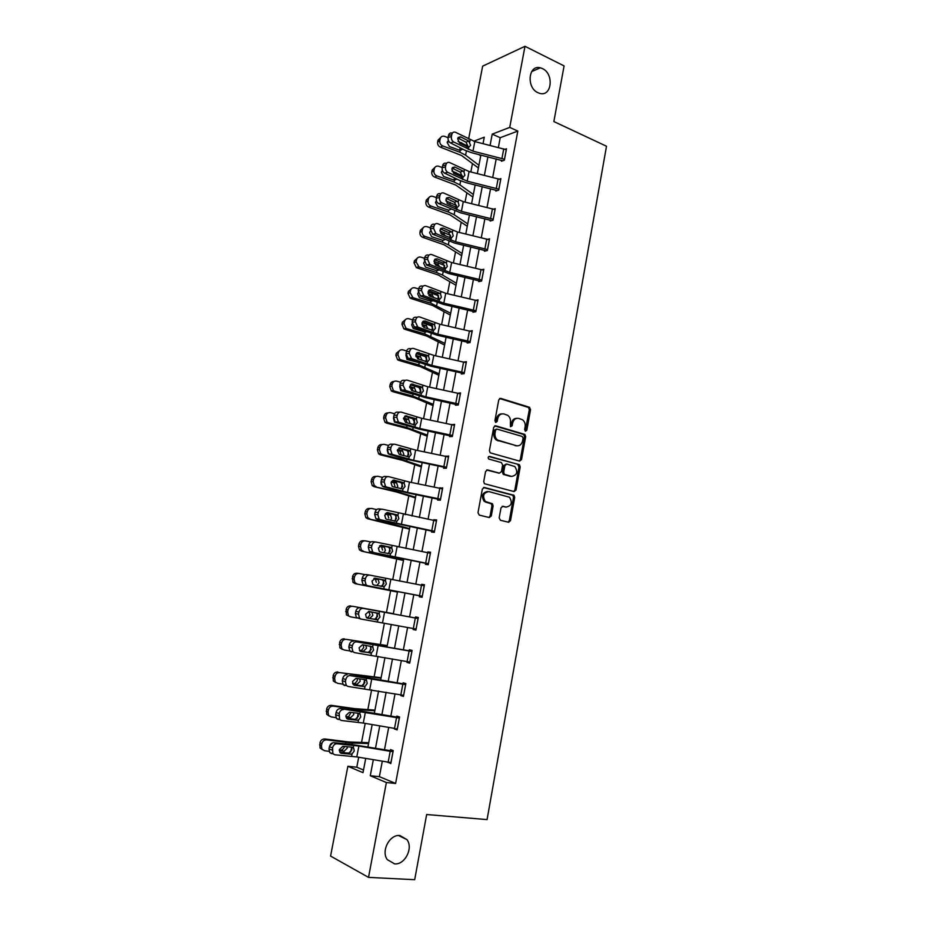 <?xml version="1.0" encoding="UTF-8"?>
<svg xmlns="http://www.w3.org/2000/svg" width="926" height="926" viewBox="0 0 926 926"><rect width="100%" height="100%" fill="white"/><g stroke="black" fill="none" stroke-linecap="round" stroke-linejoin="round"><path stroke-width="1.39" d="M525.493 431.215L526.836 430.185L530.552 409.628L529.336 407.22L500.735 398.388L498.755 399.858L494.912 420.74L495.792 422.453L497.181 421.411L497.679 418.702C498.697 414.987 500.804 413.413 503.999 413.968L507.737 415.334C509.902 417.036 510.782 419.42 510.388 422.488L510.457 426.724L511.418 423.205L512.622 423.147C513.617 419.455 515.689 417.881 518.826 418.436L522.484 419.756C524.637 421.434 525.517 423.795 525.123 426.863L524.637 429.537L525.493 431.215M525.181 431.053L529.336 409.697L528.491 407.463L499.646 398.516M495.514 422.325L496.498 418.772L497.679 418.702M510.457 426.724L512.124 425.833L512.622 423.147M399.87 835.53C389.742 834.176 380.829 851.052 387.265 859.606L394.603 863.877C404.928 865.023 413.528 847.915 406.919 839.581L399.87 835.53M542.439 68.593L540.286 67.818C528.352 64.403 526.142 87.727 537.96 92.704L539.742 93.364C551.803 97.114 554.315 73.802 542.439 68.593M499.172 517.889L500.434 520.262L508.548 522.241L510.504 520.655L514.706 497.401L513.999 495.283L484.356 487.481L482.342 489.055L477.99 512.703L479.274 515.111L489.298 517.553L491.301 515.956L493.13 505.885L492.447 503.779L485.351 501.441C482.214 495.931 483.384 492.644 488.882 491.579L509.508 497.239C512.68 502.656 511.557 505.932 506.14 507.078L502.968 506.279L501.001 507.853L499.172 517.889M468.614 139.062L482.654 66.14L524.996 46.3L564.084 65.92L553.864 121.561L606.507 146.239L487.076 819.591L426.655 814.521L414.686 879.7L368.525 877.373L330.582 856.075L347.875 766.277L363.004 772.666L365.724 758.406M524.996 46.3L509.728 127.406L492.215 134.131L490.074 145.417M382.322 761.16L379.382 776.659L395.61 783.442L517.819 131.075L509.728 127.406M395.61 783.442L386.373 782.539L368.525 877.373M519.59 461.113L521.523 459.597L525.667 436.632L524.868 434.433L495.688 425.798L493.708 427.303L489.414 450.638L490.178 452.826L519.59 461.113M520.204 466.924L516.037 490.028L514.092 491.579L484.437 483.708L483.719 481.566L485.571 471.496L487.574 469.945L499.45 473.14L501.429 471.6L502.633 464.991L501.383 462.572L488.673 459.007C487.805 457.548 488.095 456.692 489.553 456.402L519.451 464.759L520.204 466.924L519.011 466.912L514.844 489.993L516.037 490.028M508.93 521.512L508.791 522.287M517.819 131.075L500.214 137.708L498.362 147.5M496.209 158.878L492.713 177.375M490.572 188.696L487.03 207.436M484.9 218.71L481.3 237.704M479.182 248.92L475.547 268.158M473.441 279.316L469.748 298.82M467.653 309.932L463.914 329.691M461.819 340.733L458.034 360.758M455.962 371.743L452.12 392.034M450.059 402.96L446.17 423.518M444.11 434.387L440.174 455.21M438.125 466.021L434.144 487.122M432.106 497.864L428.067 519.243M426.041 529.927L421.943 551.583M419.941 562.198L415.797 584.144M413.795 594.689L409.593 616.901M407.602 627.481L403.389 649.763M401.34 660.562L397.127 682.856M395.043 693.863L390.83 716.168M388.7 727.396L384.487 749.713M501.603 160.291L501.429 161.24L504.346 160.221L506.499 148.773L505.133 149.271M495.989 190.085L495.804 191.045L498.72 190.131L500.885 178.602L499.427 179.088M490.34 220.075L490.155 221.048L493.049 220.226L495.236 208.628L493.662 209.091M484.645 250.263L484.46 251.235L487.354 250.518L489.553 238.839L487.828 239.29M478.916 280.647L478.73 281.631L481.613 281.006L483.823 269.258L481.948 269.686M473.151 311.229L472.966 312.212L475.837 311.692L478.059 299.874L475.987 300.279M467.352 342.018L467.167 343.002L470.026 342.597L472.26 330.686L469.933 331.057M464.354 372.692L431.875 365.411L411.665 358.64L408.424 358.825L431.03 366.256L461.484 372.993L461.322 374L464.169 373.687L466.426 361.707L463.764 362.031M455.627 404.199L455.442 405.206L458.277 404.998L460.546 392.937L457.699 393.249L427.789 386.744L407.475 380.204C405.461 379.787 404.118 380.794 403.435 383.202L403.041 385.251L405.495 390.425L401.444 390.089L399.812 385.355L403.041 385.251M449.712 435.602L449.527 436.609L452.351 436.516L454.631 424.363L451.761 424.71L421.735 418.309L401.271 412.139C399.245 411.769 397.891 412.788 397.208 415.23L396.814 417.29L398.342 421.932L399.28 422.418L395.124 421.92L393.585 417.29L396.814 417.29M389.811 454.527L405.507 459.007L442.964 467.017L443.716 467.202L443.566 468.22L446.378 468.232L448.682 456.009L445.8 456.391L415.635 450.094L395.032 444.283C392.994 443.948 391.629 445.012 390.946 447.466L390.54 449.538L391.976 454.087L393.029 454.643L388.758 453.971L387.323 449.446L390.54 449.538M437.755 499.033L437.57 500.052L440.371 500.179L442.686 487.863L439.781 488.28L409.5 482.087L388.758 476.659C386.698 476.358 385.32 477.457 384.626 479.934L384.221 482.018L385.563 486.463L386.732 487.076L382.369 486.243L381.026 481.821L384.221 482.018M431.724 531.061L431.528 532.091L434.317 532.334L436.644 519.937L433.854 519.741L433.738 520.377L382.426 509.242C380.355 508.987 378.977 510.122 378.271 512.61L377.866 514.717L379.128 519.058L380.389 519.729L375.933 518.734L374.671 514.405L377.866 514.717M370.828 552.185L425.601 563.309L425.451 564.351L428.229 564.698L430.567 552.22L427.789 551.919L427.638 552.695L376.06 542.057C373.977 541.849 372.576 543.006 371.87 545.518L371.465 547.636L372.634 551.884L374.011 552.614L369.451 551.456L368.282 547.22L371.465 547.636M419.524 595.777L419.328 596.819L422.094 597.293L424.455 584.734L421.689 584.306L421.504 585.232L369.648 575.092C367.553 574.93 366.14 576.122 365.434 578.657L365.018 580.787L366.106 584.943L367.587 585.73L362.934 584.399L361.846 580.266L365.018 580.787M415.543 616.913L415.334 617.966L363.189 608.359C361.071 608.243 359.658 609.458 358.941 612.028L358.524 614.169L359.543 618.221L361.117 619.066L413.332 628.546L413.158 629.518L415.913 630.108L418.297 617.457L415.543 616.913M411.896 651.464L409.859 662.067L407.104 661.604L406.954 662.437L409.697 663.143L412.093 650.411L409.35 649.751L409.153 650.804M405.646 684.65L403.609 695.322L400.831 694.882L400.715 695.576L403.435 696.398L405.854 683.585L403.123 682.809L402.914 683.874M399.465 717.534L364.751 711.677L340.421 708.598L399.326 718.055L397.3 728.808L394.418 728.947L397.138 729.896L399.569 716.99L396.849 716.087L396.641 717.164M390.529 749.597L390.321 750.673L350.549 744.273L333.788 742.687L336.914 743.763C334.737 743.821 333.267 745.187 332.538 747.838L332.862 753.741L334.784 754.771L356.788 756.924L388.156 762.133L390.795 763.614L393.237 750.616L390.529 749.597M472.434 163.694L470.848 171.958M466.831 192.932L465.072 202.088M461.194 222.356L459.261 232.426M455.511 251.976L453.416 262.961M449.805 281.782L447.524 293.704M444.063 311.773L441.598 324.644M438.276 341.972L435.625 355.792M432.454 372.356L429.618 387.137M426.597 402.937L423.576 418.702M420.693 433.715L417.487 450.476M414.755 464.702L411.352 482.469M408.783 495.885L405.183 514.682M402.775 527.276L398.979 547.104M396.722 558.876L392.717 579.745M390.622 590.684L386.455 612.422M384.394 623.198L380.297 644.589M378.04 656.36L374.092 676.964M371.639 689.754L367.853 709.559M365.203 723.38L361.557 742.374M358.709 757.237L356.799 767.214L363.501 770.015M356.799 767.214L347.875 766.277M483.048 143.646L484.275 137.187L473.684 141.25M367.911 746.935L372.171 724.572M374.324 713.321L378.584 690.981M380.69 679.95L384.961 657.61M387.022 646.788L391.281 624.471M393.307 613.869L397.555 591.621M399.569 581.053L403.759 559.061M405.796 548.435L409.929 526.732M411.977 516.037L416.063 494.611M418.112 483.847L422.152 462.711M424.212 451.888L428.206 431.018M430.277 420.138L434.213 399.534M436.296 388.596L440.174 368.27M442.281 357.262L446.1 337.203M448.219 326.137L451.992 306.344M454.122 295.22L457.849 275.682M459.979 264.512L463.66 245.228M465.801 233.989L469.436 214.971M471.589 203.685L475.177 184.899M477.33 173.567L480.872 155.036M373.328 759.667L370.273 775.733L386.373 782.539M487.909 156.795L484.391 175.315M482.238 186.647L478.673 205.398M476.531 216.684L472.908 235.69M470.778 246.918L467.121 266.179M464.991 277.349L461.287 296.876M459.169 307.988L455.418 327.769M453.312 338.823L449.504 358.871M447.408 369.868L443.554 390.17M441.47 401.108L437.57 421.689M435.498 432.558L431.539 453.416M429.479 464.227L425.462 485.351M423.425 496.105L419.351 517.507M417.325 528.19L413.204 549.882M411.179 560.508L407.012 582.477M404.998 593.034L400.773 615.258M398.759 625.849L394.522 648.154M392.474 658.965L388.225 681.281M386.13 692.301L381.894 714.629M379.753 725.868L375.505 748.208M500.214 137.708L492.215 134.131M379.382 776.659L370.273 775.733M457.71 393.18L458.752 393.492M451.807 424.502L454.469 425.265M445.857 456.043L448.543 456.761M439.873 487.782L442.57 488.465M433.854 519.741L436.563 520.377M427.789 551.919L430.521 552.509M421.689 584.306L424.432 584.862M413.158 629.518L415.936 630.016M406.954 662.437L409.743 662.889M400.715 695.576L403.516 695.982M394.418 728.947L397.242 729.306M388.087 762.549L390.934 762.862M516.777 418.332C514.011 418.332 512.228 419.953 511.418 423.205M501.892 413.864C499.102 413.887 497.308 415.531 496.498 418.772M519.324 461.032L520.331 459.609L524.463 436.667L523.665 434.479L494.669 425.902M523.086 438.125L522.229 436.447L496.973 429.085L495.584 430.127L495.051 432.986C494.658 435.984 495.491 438.334 497.575 440.047L516.384 445.73C519.521 446.228 521.593 444.63 522.577 440.95L523.086 438.125M496.348 429.108L494.403 430.173L495.584 430.127M517.044 445.869L496.382 440.081C494.31 438.368 493.465 436.03 493.871 433.032L494.403 430.173M513.733 491.486L514.844 489.993M486.671 470.014L498.952 473.128M488.766 456.53L518.977 464.528M511.615 476.404C517.078 475.269 518.155 471.982 514.821 466.542L506.846 464.076L504.89 465.604L503.686 472.202L504.415 474.355L511.904 476.473M506.128 464.076L503.698 465.604L504.89 465.604M510.423 476.392L503.223 474.344L502.494 472.191L503.698 465.604M519.011 466.912L517.784 464.528M506.256 507.101L502.17 506.325M487.481 491.486C482.145 492.759 481.045 496.07 484.182 501.394L486.926 502.251M488.882 517.449L490.12 515.886L491.949 505.839L491.266 503.732L485.745 502.193M508.108 522.137L509.312 520.586L513.513 497.355L512.807 495.248L483.499 487.527M468.047 146.192L458.011 141.354M448.057 137.661L444.075 136.215C442.049 135.925 440.753 136.805 440.186 138.854L438.01 140.162L440.753 137.465M480.698 155.927L478.904 154.538M478.927 165.256L465.604 155.174L459.852 152.223L442.651 145.914L440.475 147.199C438.345 146.181 437.396 144.468 437.639 142.072L438.01 140.162M478.406 167.976L461.461 155.441L440.475 147.199M462.722 149.121L460.187 150.452L449.423 146.563L447.165 142.454L448.45 140.59M437.639 142.072L439.804 140.764L440.186 138.854M439.804 140.764C439.572 143.171 440.521 144.884 442.651 145.914M449.434 142.129L447.478 141.574M460.002 149.341L459.967 147.72M451.39 136.562L451.772 134.617C452.351 132.487 453.543 131.689 455.337 132.21L474.806 141.562L506.29 149.711L504.496 159.26L472.978 151.146L453.705 142.002L450.406 142.87C448.601 141.69 447.825 139.884 448.103 137.442L451.39 136.562C451.124 139.004 451.888 140.821 453.705 142.002M502.737 160.788L471.982 152.813L464.991 150.278L450.406 142.87M468.012 146.447L466.056 142.199L468.706 141.007L460.708 136.886L458.15 137.557M451.772 134.617L448.473 135.509L448.103 137.442M448.473 135.509C449.064 133.379 450.244 132.58 452.038 133.101L452.49 132.985M457.907 138.009L466.056 142.199M468.706 141.007L470.628 145.289L468.695 147.384L459.516 143.055L457.687 138.726L460.708 136.886M462.317 175.755L451.934 171.009M442.234 167.537L438.473 166.182C436.331 165.777 434.942 166.645 434.317 168.81L432.164 170.025L435 167.282M473.348 194.472L459.886 184.853L454.087 182.005L436.794 175.882L434.641 177.063C432.5 176.056 431.551 174.354 431.782 171.947L432.164 170.025M472.862 197.03L455.742 185.05L434.641 177.063M456.865 179.1L454.435 180.234L443.612 176.449L441.343 172.352L442.443 170.581M431.782 171.947L433.947 170.743L434.317 168.81M433.947 170.743C433.704 173.162 434.653 174.875 436.794 175.882M455.129 173.995L455.939 172.444M442.941 171.611L441.737 171.333M454.272 178.973L454.319 177.861M456.518 205.491L445.915 200.896M436.389 197.597L432.801 196.358C430.555 195.826 429.097 196.706 428.414 198.974L426.273 200.074L429.224 197.273M467.734 223.884L454.134 214.728L448.3 211.996L430.914 206.047L428.657 207.077C426.573 206.07 425.659 204.38 425.902 202.007L426.273 200.074M467.283 226.257L449.99 214.855L428.761 207.111M446.98 203.107L450.869 205.132M450.939 209.264L448.647 210.202L437.697 206.498L435.475 202.435L436.412 200.78M425.902 202.007L428.043 200.919L428.414 198.974M428.043 200.919C427.8 203.292 428.715 204.982 430.81 206L430.914 206.047M498.894 189.17L467.213 181.16L447.814 172.34L444.526 173.104C442.709 171.97 441.933 170.164 442.2 167.71L445.487 166.923C445.221 169.389 445.996 171.194 447.814 172.34M497.216 190.606L466.241 182.711L459.215 180.246L444.526 173.104M500.7 179.563L469.065 171.518L449.596 162.536C447.733 161.946 446.494 162.756 445.869 164.978L445.487 166.923M461.912 177.294L462.259 176.357L460.291 172.132L462.931 171.032L454.874 167.062L452.397 167.652M445.869 164.978L442.582 165.766L442.2 167.71M442.582 165.766C443.207 163.555 444.445 162.744 446.297 163.335L446.633 163.254M452.12 168.104L460.291 172.132M462.931 171.032L463.984 171.935L464.864 175.292L462.919 177.422L453.671 173.278L451.83 168.972L454.874 167.062M495.051 209.589L493.199 219.242L461.426 211.359L441.887 202.875L438.554 203.523C436.748 202.4 435.996 200.618 436.262 198.187L439.549 197.493C439.271 199.935 440.035 201.718 441.829 202.852L441.887 202.875M491.671 220.619L460.477 212.795L438.611 203.546M495.016 209.577L463.289 201.66L443.797 193.059C441.864 192.411 440.579 193.233 439.931 195.525L439.549 197.493M456.043 207.54L456.46 206.452L454.481 202.25L457.108 201.255L448.994 197.446L446.621 197.944M439.931 195.525L436.644 196.231L436.262 198.187M436.644 196.231C437.303 193.939 438.588 193.129 440.51 193.766L440.764 193.719M446.297 198.407L454.481 202.25L457.131 201.266L458.173 202.134L459.053 205.491L457.108 207.667L447.756 203.674L445.927 199.414L448.994 197.446M450.638 235.412L439.919 231.002M430.486 227.854L426.886 226.65C424.64 226.141 423.17 227.044 422.476 229.335L420.358 230.331L423.413 227.472M462.086 253.481L448.346 244.788L442.466 242.172L424.988 236.396L422.511 237.241C420.566 236.176 419.721 234.521 419.976 232.276L420.358 230.331M461.669 255.68L444.202 244.846L422.846 237.369M440.521 233.051L443.994 234.266L445.406 235.887M444.943 239.614L442.813 240.366L431.62 236.709L429.571 232.727L430.37 231.199M419.976 232.276L422.094 231.292L422.476 229.335M422.094 231.292C421.839 233.549 422.696 235.204 424.652 236.269L424.988 236.396M444.688 265.496L433.958 261.329M424.559 258.308L420.936 257.139C418.668 256.664 417.186 257.578 416.503 259.893L414.397 260.785L417.591 257.868M456.402 283.275L442.524 275.045L436.597 272.545L419.027 266.954L416.33 267.591L414.003 262.741L414.397 260.785M456.009 285.289L438.38 275.034L416.897 267.822M434.248 263.285L438.137 264.593L439.746 266.757M438.866 270.161L436.389 270.612L425.509 267.105L423.633 263.216L424.293 261.826M414.003 262.741L416.121 261.861L416.503 259.893M416.121 261.861L419.027 266.954M438.635 295.776L428.02 291.875M418.587 288.958L414.941 287.836C412.66 287.384 411.179 288.322 410.484 290.648L408.389 291.435L411.734 288.461M450.673 313.254L430.694 303.115L413.019 297.721L410.125 298.126L408.007 293.403L408.389 291.435M450.325 315.083L432.511 305.43L410.912 298.473M428.043 293.762L432.245 295.116L433.958 297.79M432.72 300.892L430.486 301.181L419.374 297.697L417.661 293.901L418.193 292.662M408.007 293.403L410.102 292.628L410.484 290.648M410.102 292.628L413.019 297.721M430.023 296.158L428.9 295.452M487.539 249.545L455.592 241.767L435.926 233.607L432.65 234.197L430.289 228.872L433.565 228.271L435.926 233.607M486.104 250.83L454.666 243.087L432.65 234.197M489.368 239.811L457.467 231.998L437.836 223.733C435.903 223.12 434.607 223.976 433.947 226.291L433.565 228.271M450.117 237.982L450.638 236.743L448.635 232.565L451.251 231.685L443.091 228.016L440.811 228.433M433.947 226.291L430.671 226.893L430.289 228.872M430.671 226.893C431.331 224.59 432.627 223.745 434.56 224.347L434.954 224.277M440.44 228.907L448.635 232.565M451.251 231.685L452.328 232.542L453.219 235.899L451.251 238.109L441.725 234.255L440 230.065L443.091 228.016M481.798 280.022L449.723 272.371L429.919 264.558L426.655 265.044L424.282 259.743L427.546 259.245L429.919 264.558M480.525 281.238L448.809 273.575L426.655 265.044M483.638 270.23L451.61 262.544L431.852 254.615C429.895 254.037 428.588 254.916 427.928 257.254L427.546 259.245M445.36 262.301L446.436 263.146L447.339 266.491L445.36 268.748L444.144 268.609L444.769 267.244L442.755 263.088L445.36 262.301L437.13 258.805L434.988 259.13M427.928 257.254L424.664 257.764L424.282 259.743M424.664 257.764C425.323 255.437 426.631 254.557 428.576 255.136L429.12 255.044M434.56 259.604L442.755 263.088M444.144 268.609L435.66 265.021L434.016 260.912L437.13 258.805M476.022 310.708L443.82 303.184L423.876 295.707L420.612 296.1L418.216 290.833L421.48 290.428L423.876 295.707M474.945 311.854L442.917 304.26L420.612 296.1M475.987 310.696L477.851 300.846L445.719 293.287L425.81 285.694C423.853 285.162 422.534 286.076 421.862 288.426L421.48 290.428M438.137 299.457L438.855 297.94L436.84 293.797L439.422 293.137L431.134 289.792L429.132 290.035M421.862 288.426L418.61 288.843L418.216 290.833M418.61 288.843C419.281 286.493 420.589 285.59 422.557 286.122L423.263 286.03M428.645 290.509L436.84 293.797M439.422 293.137L440.51 293.947L441.413 297.292L439.422 299.596L429.907 296.17L428.009 291.968L431.134 289.792M470.211 341.601L437.871 334.193L417.788 327.063L414.535 327.353L412.128 322.132L415.369 321.82L417.788 327.063M469.366 342.689L436.991 335.154L414.535 327.353M472.075 331.682L439.781 324.227L419.744 316.993C417.765 316.495 416.434 317.433 415.762 319.806L415.369 321.82M432.06 330.489L432.917 328.834L430.879 324.725L433.449 324.158L425.103 320.986L423.251 321.16M415.762 319.806L412.521 320.118L412.128 322.132M412.521 320.118C413.193 317.757 414.512 316.819 416.492 317.317L417.383 317.224M422.707 321.623L430.879 324.725M433.449 324.158L434.549 324.957L435.451 328.302L433.449 330.64L423.865 327.41L421.943 323.232L425.103 320.986M461.484 372.993L463.81 373.734M466.241 362.703L433.808 355.387L413.633 348.489C411.63 348.037 410.299 349.009 409.616 351.394L409.223 353.431L411.665 358.64M425.948 361.742L426.932 359.948L424.872 355.85L427.442 355.399L417.348 352.493M409.616 351.394L406.387 351.614L405.993 353.639L409.223 353.431M406.387 351.614C407.058 349.229 408.389 348.269 410.38 348.72L411.48 348.639M416.746 352.945L424.872 355.85M408.424 358.825L405.993 353.639M427.442 355.399L428.541 356.174L429.456 359.519L427.442 361.892L417.776 358.848L415.855 354.704L419.027 352.389M458.474 403.991L425.856 396.837L405.495 390.425M458.277 404.986L425.022 397.555L402.254 390.517M460.361 393.932L457.687 393.249L455.789 403.308M420.612 388.908L419.779 393.191L420.902 391.258L418.841 387.184L421.388 386.848L411.422 384.047M403.435 383.202L400.206 383.318L399.812 385.355M400.206 383.318C400.889 380.91 402.231 379.915 404.234 380.331L405.553 380.285M410.75 384.475L418.841 387.184M421.388 386.848L422.499 387.6L423.425 390.934L421.388 393.353L411.653 390.506L409.709 386.397L412.915 384.001M449.851 434.838L451.761 424.71L454.411 425.37L452.501 435.486L419.779 428.472L399.28 422.418M452.374 436.343L418.98 429.074L396.062 422.406M516.858 445.892L516.025 445.742M413.528 424.872L414.836 422.777L412.764 418.726L415.299 418.506L405.461 415.832M397.208 415.23L393.99 415.242L393.585 417.29M393.99 415.242C394.673 412.811 396.027 411.792 398.053 412.163L399.615 412.151M404.731 416.214L412.764 418.726M415.299 418.506L416.411 419.235L417.337 422.569L415.299 425.034L405.495 422.383L403.528 418.297L406.757 415.82M443.867 466.588L445.788 456.391L448.45 457.016L446.54 467.213L413.679 460.326L393.029 454.643M443.716 467.202L446.436 467.919M407.232 456.75L408.736 454.504L407.637 451.066L406.641 450.487L409.165 450.383L399.476 447.837M390.946 447.466L387.728 447.374L387.323 449.446M387.728 447.374C388.422 444.931 389.777 443.878 391.825 444.202L393.631 444.248M398.701 448.172L406.641 450.487M409.165 450.383L410.287 451.089L411.225 454.411L409.165 456.923L399.291 454.469L397.312 450.406L400.564 447.871M440.556 499.149L407.521 492.389L386.732 487.076M440.463 499.693L406.769 492.725L383.526 486.856M442.489 488.893L439.781 488.28L437.836 498.535M400.854 488.847L402.59 486.451L401.583 483.106L400.472 482.458L402.984 482.469L393.457 480.073M384.626 479.934L381.431 479.737L381.026 481.821M381.431 479.737C382.125 477.26 383.491 476.172 385.552 476.473L387.635 476.589M392.647 480.351L400.472 482.458M402.984 482.469L404.118 483.152L405.056 486.474L402.995 489.032L393.041 486.775L392.126 486.289L391.05 482.747L394.326 480.131M434.514 531.293L380.389 519.729M434.433 531.686L377.195 519.405M436.459 520.968L433.727 520.377L431.782 530.714M394.395 521.164L396.397 518.606L395.483 515.365L394.279 514.648L396.768 514.775L387.392 512.553M378.271 512.61L375.076 512.31L374.671 514.405M375.076 512.31C375.782 509.821 377.16 508.698 379.232 508.953L381.593 509.161M386.593 512.749L394.279 514.648M396.768 514.775L397.96 515.493L398.863 518.745L396.779 521.35L386.744 519.301L385.748 518.768L384.741 515.307L388.04 512.61M428.425 563.656L374.011 552.614M425.601 563.309L428.379 563.888M430.382 553.262L427.638 552.695L425.671 563.101M387.844 553.69L390.17 550.993L389.325 547.833L388.029 547.046L390.506 547.289L381.304 545.264M371.87 545.518L368.687 545.113L368.282 547.22M368.687 545.113C369.393 542.601 370.794 541.455 372.877 541.652L375.528 541.988M380.551 545.368L388.029 547.046M390.506 547.289L391.791 548.076L392.612 551.248L390.517 553.898L380.412 552.046L379.336 551.468L378.387 548.088L381.709 545.31M422.291 596.24L367.587 585.73M422.279 596.321L364.416 585.186M424.258 585.776L421.504 585.232L419.524 595.707M381.084 586.424L383.896 583.588L383.121 580.521L381.743 579.676L384.209 580.035L375.169 578.206M365.434 578.657L362.263 578.137L361.846 580.266M362.263 578.137C362.969 575.602 364.369 574.421 366.476 574.583L369.416 575.058M374.59 578.218L381.743 579.676M384.209 580.035L385.575 580.891L386.327 583.97L384.209 586.656L374.035 585.024L372.877 584.399L371.997 581.088L375.343 578.241M416.11 629.043L413.332 628.546L415.323 618.001L363.189 608.359M418.101 618.475L415.299 617.966L418.066 618.499L416.075 629.043M367.032 618.036L374.625 619.309L377.576 616.403L376.882 613.429L375.852 612.642M358.941 612.028L355.781 611.392L355.364 613.533L358.524 614.169M355.781 611.392C356.498 608.845 357.911 607.618 360.029 607.745M360.955 619.043L356.383 617.573L355.364 613.533M377.866 619.644L367.61 618.221L366.383 617.561L365.562 614.32L368.93 611.392L379.035 613.614L379.996 616.901L377.866 619.644L377.426 621.936M411.862 651.464L409.107 650.978L407.104 661.604L354.6 652.645L352.933 651.742L351.996 647.783L352.412 645.63L349.264 644.878L348.836 647.043L351.996 647.783M411.931 651.267L356.695 641.857C354.554 641.787 353.13 643.038 352.412 645.63M409.107 650.978L356.695 641.857M360.156 651.233L368.247 652.425L371.222 649.45L370.087 646.059M349.264 644.878C349.982 642.308 351.405 641.058 353.535 641.128M351.44 651.881L349.785 650.978L348.836 647.043M371.476 652.865L361.152 651.649L359.844 650.955L359.08 647.783L362.471 644.774L372.646 646.788L373.618 650.075L371.476 652.865L371.037 655.168M405.611 684.638L402.845 684.187L400.831 694.882L348.037 686.444L346.289 685.506L345.41 681.64L345.838 679.464L342.689 678.608L342.273 680.772L345.41 681.64M405.715 684.291L363.501 677.033L350.144 675.586C347.991 675.563 346.555 676.848 345.838 679.464M402.845 684.187L350.144 675.586M353.373 684.696L361.823 685.761L364.821 682.728L364.242 679.904L366.638 680.645L367.205 683.469L365.052 686.305L363.71 686.525L354.635 685.321L353.257 684.569L352.551 681.478L355.978 678.388L365.041 679.638L366.638 680.645M342.689 678.608C343.419 676.003 344.854 674.718 346.995 674.741M344.9 685.576L343.141 684.627L342.273 680.772M396.548 717.627L394.522 728.392L363.293 723.056L341.428 720.486L339.599 719.502L339.205 713.529L336.08 712.557L335.652 714.745L338.777 715.717M346.613 718.414L355.352 719.317L358.374 716.226L357.841 713.483L360.226 714.351L360.746 717.094L358.57 719.977L357.228 720.22L348.083 719.213L346.637 718.437L345.977 715.416L349.426 712.244L358.559 713.286L360.226 714.351M336.08 712.557C336.809 709.929 338.256 708.61 340.421 708.598M338.303 719.502L336.462 718.507L335.652 714.745M343.558 709.559C341.381 709.571 339.935 710.902 339.205 713.529M390.992 762.526L388.156 762.133L390.205 751.299L358.883 746.043L336.914 743.763M393.168 750.998L390.286 750.673M393.029 751.704L390.205 751.299M339.842 752.375L348.847 753.116L351.88 749.956L351.405 747.294L353.767 748.277L354.241 750.963L352.054 753.891L350.699 754.169L341.474 753.347L339.969 752.537L339.356 749.585L342.828 746.321L352.042 747.178L353.767 748.277M332.538 747.838L329.413 746.75L328.985 748.949L332.11 750.048M329.413 746.75C330.154 744.099 331.612 742.745 333.788 742.687M331.658 753.66L329.737 752.63L328.985 748.949M432.477 326.218L422.106 322.653M412.579 319.829L408.91 318.741C406.618 318.312 405.125 319.273 404.43 321.623L402.347 322.283L405.866 319.262M444.92 343.419L424.745 333.892L406.977 328.684L403.875 328.857L401.953 324.274L402.347 322.283M444.607 345.074L426.62 336.011L404.882 329.32M421.897 324.47L426.307 325.836L428.055 328.846M426.458 331.821L424.536 331.948L413.193 328.487L411.642 324.795L412.058 323.718M401.953 324.274L404.037 323.614L404.43 321.623M404.037 323.614L405.97 328.221L406.977 328.684M424.814 327.758L422.291 325.871M426.18 356.846L416.225 353.651M406.583 350.908L402.845 349.843C400.541 349.438 399.037 350.422 398.33 352.783L396.27 353.338L399.963 350.271M439.121 373.791L418.76 364.867L400.889 359.855L398.817 360.376L397.613 359.797L395.877 355.341L396.27 353.338M438.843 375.25L420.67 366.8L398.817 360.376M415.774 355.41L420.45 356.823L422.082 359.994M420.057 362.923L406.989 359.485L405.901 354.982M395.877 355.341L397.937 354.797L398.33 352.783M397.937 354.797L399.685 359.265L400.889 359.855M419.108 359.323L418.147 357.586L415.913 356.591M419.628 387.624L410.38 384.869M400.576 382.195L396.733 381.153C394.418 380.771 392.902 381.778 392.196 384.163L390.147 384.603C390.714 382.507 392.011 381.466 394.048 381.489M433.287 404.349L412.741 396.05L394.765 391.235L392.705 391.64L391.316 390.934L389.753 386.617L390.147 384.603M433.044 405.634L414.698 397.786L392.705 391.64M409.686 386.57L414.559 388.017L416.017 391.71M389.753 386.617L391.802 386.188L392.196 384.163M391.802 386.188L393.365 390.517L394.765 391.235M412.741 396.05L413.1 394.187L400.761 390.679L399.719 386.478M413.204 391.027L412.151 388.607L409.651 387.566M407.209 416.989L404.616 416.318M394.569 413.714L390.575 412.672C388.249 412.325 386.721 413.355 386.015 415.751L383.977 416.075C384.591 413.876 385.968 412.822 388.11 412.927M427.418 435.116L406.676 427.442L388.596 422.823L386.559 423.113L384.985 422.279L383.584 418.101L383.977 416.075M427.21 436.204L408.679 428.981L386.559 423.113M403.609 417.962L408.609 419.432L409.975 423.032M383.584 418.101L385.621 417.788L386.015 415.751M385.621 417.788L387.022 421.99L388.596 422.823M393.492 418.193L394.488 422.082L403.886 424.826M407.139 422.893L406.109 419.837L403.47 418.784M388.573 445.441L384.383 444.399C382.044 444.086 380.505 445.128 379.787 447.559L377.773 447.767C378.445 445.452 379.891 444.387 382.137 444.573M409.466 450.985L408.655 451.02M421.515 466.079L400.576 459.041L382.392 454.62L380.366 454.805L378.63 453.844L377.38 449.805L377.773 447.767M421.342 466.97L402.613 460.384L380.366 454.805M397.567 449.573L402.625 451.043L403.886 454.562L403.493 455.673M377.38 449.805L379.394 449.608L379.787 447.559M379.394 449.608L380.655 453.659L382.392 454.62M389.557 454.435L388.191 453.694L387.242 450.163M401.027 454.55L400.032 451.263L397.347 450.233M382.6 477.399L378.144 476.346C375.794 476.057 374.254 477.133 373.525 479.575L371.534 479.656C372.252 477.226 373.78 476.161 376.13 476.45L376.153 476.45M415.566 497.239L394.43 490.849L374.127 486.694L372.252 485.618L371.129 481.705L371.534 479.656M415.427 497.945L396.513 491.995L374.127 486.694M391.559 481.416L396.594 482.863L397.763 486.312L397.08 487.852M371.129 481.705L373.132 481.636L373.525 479.575M373.132 481.636L374.254 485.548L376.141 486.636M381.292 484.726L380.933 482.446M394.916 486.185L393.909 482.909L391.304 481.925M376.662 509.578L371.87 508.513C369.497 508.247 367.946 509.346 367.228 511.8L365.238 511.765C365.967 509.323 367.506 508.224 369.868 508.49L370.365 508.501M409.57 528.619L388.237 522.877L367.853 518.803L365.839 517.611L364.832 513.837L365.238 511.765M409.477 529.116L367.853 518.803M385.598 513.49L390.517 514.902L391.594 518.271L390.552 520.227M364.832 513.837L366.823 513.884L367.228 511.8M366.823 513.884L367.819 517.669L369.844 518.861M388.758 518.028L387.751 514.763L385.332 513.849M370.794 541.988L365.55 540.888C363.166 540.657 361.603 541.779 360.874 544.256L358.906 544.094C359.635 541.629 361.186 540.506 363.571 540.749L364.578 540.819M403.551 560.195L361.545 551.132L359.392 549.824L358.501 546.178L358.906 544.094M403.493 560.496L361.545 551.132M379.718 545.808L384.394 547.15L385.39 550.438L383.827 552.799M358.501 546.178L360.469 546.34L360.874 544.256M360.469 546.34L361.36 549.998L363.513 551.317M382.565 550.102L381.547 546.826L379.475 546.016M365.087 574.652L359.184 573.495C356.788 573.287 355.225 574.433 354.484 576.933L352.54 576.643C353.269 574.155 354.832 573.02 357.228 573.229L358.756 573.437M397.485 591.98L355.179 583.681L352.91 582.257L352.54 576.643M397.462 592.073L355.179 583.681M374.035 578.368L378.213 579.618L379.139 582.836L376.87 585.533M352.123 578.738L354.079 579.028L354.484 576.933M354.079 579.028L354.866 582.558L357.135 583.982M376.326 582.373L375.377 579.167L373.861 578.449M393.342 613.66L352.783 606.31C350.364 606.136 348.789 607.306 348.049 609.829L346.116 609.424C346.856 606.912 348.431 605.743 350.838 605.917M393.342 613.695L352.783 606.31M356.892 617.989L350.722 616.878L346.405 614.922L346.116 609.424M369.173 611.739L371.997 612.306L372.854 615.443L369.798 618.302L366.534 617.711L367.865 617.561L370.041 614.876L368.675 611.357M345.711 611.53L347.632 611.936L348.049 609.829M347.632 611.936L348.338 615.35M366.65 617.792L369.208 618.255M350.433 616.82L346.405 614.922M387.253 645.596L346.324 639.357C343.905 639.206 342.319 640.398 341.567 642.945L339.657 642.413C340.398 639.878 341.983 638.685 344.403 638.847M387.207 645.839L346.324 639.357M349.727 650.92L344.252 650.006L339.865 647.818L339.657 642.413M365.816 645.306L366.511 648.269L363.443 651.198L359.404 650.353M339.24 644.531L341.15 645.075L341.567 642.945M341.15 645.075L341.775 648.374M359.566 650.596L362.853 651.152M342.331 649.439L339.865 647.818M360.017 650.457L361.534 650.318L363.721 647.587L363.316 645.052M381.118 677.739L339.83 672.635C337.388 672.507 335.802 673.734 335.05 676.293L333.152 675.633C333.904 673.075 335.49 671.871 337.921 671.987M381.026 678.202L339.83 672.635M342.782 684.129L337.747 683.353L333.279 680.946L333.152 675.633M359.82 678.92L360.145 681.328L357.054 684.302L352.586 683.295M332.735 677.774L334.633 678.445L335.05 676.293M334.633 678.445L335.177 681.629M352.725 683.689L356.452 684.279M335.837 682.659L333.279 680.946M353.639 683.457L355.144 683.307L357.355 680.529L357.228 678.561M374.937 710.103L354.716 708.645L331.404 705.357L333.291 706.133C330.837 706.04 329.228 707.29 328.475 709.872L326.6 709.085C327.353 706.503 328.95 705.265 331.404 705.357M374.81 710.774L358.86 709.686L333.291 706.133M335.906 717.592L331.184 716.921L326.67 714.305L326.6 709.085M353.628 712.719L353.72 714.606L350.607 717.65L345.907 716.492M326.183 711.237L328.059 712.036L328.475 709.872M328.059 712.036L328.545 715.127M345.977 717.048L350.005 717.627M336.265 711.839L336.948 710.462M329.309 716.111L326.67 714.305M347.204 716.678L348.732 716.516L350.989 712.418M368.722 742.675L348.292 741.934L324.841 738.96L326.704 739.874C324.239 739.816 322.618 741.078 321.866 743.682L320.002 742.756C320.766 740.163 322.375 738.902 324.841 738.96M368.548 743.566L352.436 743.046L326.704 739.874M329.066 751.322L324.586 750.731L320.002 747.907L320.002 742.756M347.285 746.738L347.25 748.115L344.125 751.217L339.298 749.956M319.586 744.932L321.438 745.858L321.866 743.682M321.438 745.858L321.866 748.856M339.286 750.65L343.523 751.194M329.598 746.055L332.747 742.779M322.561 749.759L320.002 747.907M340.722 750.141L342.261 749.944L344.495 747.085M525.632 430.231L526.836 430.185M496 421.469L497.181 421.411M510.932 425.879L512.124 425.833M499.727 398.469L500.735 398.388M528.121 407.29L529.336 407.22M529.336 409.697L530.552 409.628M494.797 425.844L495.688 425.798M523.248 434.271L524.452 434.236M524.463 436.667L525.667 436.632M520.331 459.609L521.523 459.597M493.871 433.032L495.051 432.986M497.899 440.822L499.079 440.788M515.18 445.753L516.384 445.73M486.868 469.945L487.574 469.945M498.269 473.128L499.45 473.14M502.494 472.191L503.686 472.202M503.744 474.598L504.936 474.61M504.959 507.02L506.14 507.078M490.687 503.431L491.868 503.489M491.949 505.839L493.13 505.885M490.12 515.886L491.301 515.956M483.731 487.47L484.356 487.481M512.275 494.982L513.467 495.016M513.513 497.355L514.706 497.401M509.312 520.586L510.504 520.655M459.852 152.223L460.187 150.452M465.604 155.174L466.415 150.95M467.179 146.979L467.422 145.706M461.426 144.039L461.68 142.72M468.695 147.384L468.301 149.445M470.153 139.861L469.748 141.921M474.806 141.562L472.978 151.146M503.756 148.855L501.95 158.404M454.087 182.005L454.435 180.234M459.886 184.853L460.65 180.894M461.391 177.051L461.727 175.327M448.3 211.996L448.647 210.202M454.134 214.728L454.851 211.035M455.569 207.32L455.986 205.132M449.816 204.148L450.163 202.366M500.677 179.551L498.859 189.147M462.919 177.422L462.525 179.505M464.377 169.852L463.984 171.935M469.065 171.518L467.213 181.16M498.13 178.718L496.313 188.325M457.108 207.667L456.703 209.762M458.567 200.039L458.173 202.134M463.289 201.66L461.426 211.359M492.458 208.767L490.641 218.432M442.466 242.172L442.813 240.366M448.346 244.788L449.006 241.362M449.7 237.797L450.21 235.135M443.994 234.266L444.341 232.472M442.015 234.382L443.461 234.035M436.597 272.545L436.956 270.728M442.524 275.045L443.137 271.908M443.797 268.459L444.399 265.322M438.137 264.593L438.484 262.787M435.359 264.824L437.604 264.361M430.694 303.115L431.053 301.286M436.667 305.499L437.211 302.64M437.848 299.341L438.542 295.718M432.245 295.116L432.592 293.299M428.842 295.382L431.701 294.896M489.333 239.799L487.504 249.522M451.251 238.109L450.846 240.216M452.733 230.435L452.328 232.542M457.467 231.998L455.592 241.767M486.763 239.012L484.923 248.747M483.603 270.218L481.763 280.011M445.36 268.748L444.955 270.867M446.841 261.028L446.436 263.146M451.61 262.544L449.723 272.371M481.022 269.454L479.17 279.247M439.422 299.596L439.017 301.726M440.926 291.817L440.51 293.947M445.719 293.287L443.82 303.184M475.246 300.093L473.383 309.955M472.04 331.67L470.176 341.59M433.449 330.64L433.044 332.793M434.965 322.815L434.549 324.957M439.781 324.227L437.871 334.193M469.436 330.941L467.561 340.872M466.206 362.691L464.32 372.68M427.442 361.892L427.025 364.057M428.958 354.01L428.541 356.174M433.808 355.387L431.875 365.411M463.579 361.985L461.692 371.986M460.326 393.92L458.439 403.979M421.388 393.353L420.971 395.541M422.916 385.424L422.499 387.6M427.789 386.744L425.856 396.837M415.299 425.034L414.883 427.233M416.839 417.047L416.411 419.235M421.735 418.309L419.779 428.472M409.165 456.923L408.736 459.134M410.716 448.89L410.287 451.089M415.635 450.094L413.679 460.326M442.454 488.882L440.521 499.137M402.995 489.032L402.567 491.255M404.546 480.93L404.118 483.152M409.5 482.087L407.521 492.389M436.424 520.956L434.479 531.293M396.779 521.35L396.34 523.595M398.342 513.201L397.914 515.435M403.319 514.3L401.34 524.672M430.347 553.25L428.391 563.656M390.517 553.898L390.077 556.144M392.092 545.692L391.663 547.937M397.104 546.734L395.101 557.174M424.224 585.764L422.256 596.24M384.209 586.656L383.781 588.924M385.806 578.391L385.366 580.66M390.841 579.387L388.827 589.897M379.463 611.334L379.035 613.614M384.533 612.26L382.507 622.851M376.558 619.807L374.104 619.286M373.097 644.484L372.646 646.788M378.19 645.364L376.141 656.025M370.157 653.05L367.726 652.402M365.052 686.305L364.601 688.62M366.673 677.878L366.221 680.182M371.801 678.689L369.74 689.419M354.056 685.159L354.635 685.321M363.71 686.525L361.302 685.749M358.57 719.977L358.119 722.315M360.202 711.492L359.751 713.819M365.365 712.256L363.293 723.056M347.285 718.958L348.083 719.213M357.228 720.22L354.832 719.328M392.994 751.692L390.957 762.526M352.054 753.891L351.602 756.241M353.697 745.337L353.246 747.687M358.883 746.043L356.788 756.924M340.467 752.988L341.474 753.347M350.699 754.169L348.315 753.139M424.745 333.892L425.103 332.052M430.764 336.161L431.261 333.58M431.863 330.42L432.627 326.496M423.356 326.241L426.307 325.836L426.655 324.007M422.823 326.021L425.763 325.616M418.76 364.867L419.119 363.015M424.826 367.02L425.265 364.728M425.844 361.707L426.631 357.598M420.335 356.765L420.682 354.913M416.85 356.857L419.791 356.545M418.841 398.076L419.223 396.085M414.316 387.89L414.674 386.038M410.843 387.89L413.772 387.681M406.676 427.442L407 425.775M412.822 429.34L413.146 427.65M413.714 424.733L414.535 420.427M408.262 419.223L408.609 417.429M404.801 419.119L407.718 419.027M400.576 459.041L400.831 457.675M406.769 460.824L407.035 459.423M407.602 456.483L408.435 452.154M402.173 450.777L402.463 449.272M398.712 450.568L401.618 450.58M394.43 490.849L394.626 489.785M400.669 492.505L400.877 491.417M401.444 488.453L402.289 484.09M396.039 482.527L396.27 481.323M392.589 482.226L395.471 482.342M388.237 522.877L388.388 522.114M394.522 524.405L394.673 523.618M395.252 520.644L396.096 516.245M389.858 514.497L390.031 513.594M386.42 514.092L389.302 514.312M389.013 553.042L389.858 548.62M383.642 546.687L383.758 546.085M380.204 546.166L383.075 546.502M382.727 585.672L383.584 581.215M373.954 578.461L376.813 578.912M376.407 618.522L377.276 614.031M377.368 613.521L377.484 612.943M370.041 651.591L370.909 647.066M356.892 685.159L357.054 684.302M363.629 684.881L364.508 680.344M365.099 677.265L365.238 676.536M358.594 676.35L358.721 675.644M350.387 718.831L350.607 717.65M357.181 718.414L358.061 713.83M358.651 710.74L358.86 709.686M352.1 709.964L352.297 708.922M343.835 752.734L344.125 751.217M350.676 752.178L351.567 747.56M352.169 744.446L352.436 743.046M345.56 743.798L345.826 742.432M531.64 71.603L540.286 67.818M398.55 835.53L406.919 839.581M528.491 407.463L529.695 407.394M523.665 434.479L524.868 434.433M496.382 440.081L497.575 440.047M503.223 474.344L504.415 474.355M518.259 464.759L519.451 464.759M484.182 501.394L485.351 501.441M491.266 503.732L492.447 503.779M512.807 495.248L513.999 495.283M448.774 141.238L448.08 141.655M460.523 136.805L458.277 137.395M430.81 206L428.657 207.077M454.793 167.027L452.455 167.583M438.554 203.523L441.829 202.852M442.142 234.44L443.612 234.093M424.652 236.269L422.511 237.241M435.544 264.952L437.882 264.477M418.448 266.723L416.33 267.591M429.155 295.556L432.118 295.058M412.22 297.373L410.125 298.126M448.797 232.646L451.413 231.755M432.465 234.104L435.741 233.526M443.045 263.227L445.649 262.452M426.342 264.882L429.606 264.396M437.246 294.017L439.838 293.345M420.173 295.88L423.425 295.487M431.412 325.014L433.993 324.447M413.968 327.075L417.221 326.774M425.543 356.209L428.101 355.769M407.729 358.478L410.959 358.281M419.617 387.624L422.163 387.288M401.444 390.089L404.674 389.996M413.656 419.235L416.191 419.015M395.124 421.92L398.342 421.932M407.637 451.066L410.16 450.962M388.758 453.971L391.976 454.087M401.583 483.106L404.083 483.117M382.369 486.243L385.563 486.463M395.483 515.365L397.96 515.493M375.933 518.734L379.128 519.058M389.325 547.833L391.791 548.076M369.451 551.456L372.634 551.884M383.132 580.521L385.575 580.891M362.934 584.399L366.106 584.943M376.882 613.429L379.313 613.915M356.383 617.573L359.543 618.221M370.585 646.556L372.993 647.17M349.785 650.978L352.933 651.742M343.141 684.627L346.289 685.506M336.462 718.507L339.599 719.502M329.737 752.63L332.862 753.741M405.97 328.221L403.875 328.857M417.522 357.135L420.45 356.823M399.685 359.265L397.613 359.797M411.63 388.225L414.559 388.017M393.365 390.517L391.316 390.934M405.704 419.524L408.609 419.432M387.022 421.99L384.985 422.279M399.731 451.031L402.625 451.043M380.655 453.659L378.63 453.844M393.712 482.747L396.594 482.863M374.254 485.548L372.252 485.618M387.647 514.671L390.517 514.902M367.819 517.669L365.839 517.611M381.535 546.815L384.394 547.15M361.36 549.998L359.392 549.824M375.377 579.167L378.213 579.618M354.866 582.558L352.91 582.257"/></g></svg>
